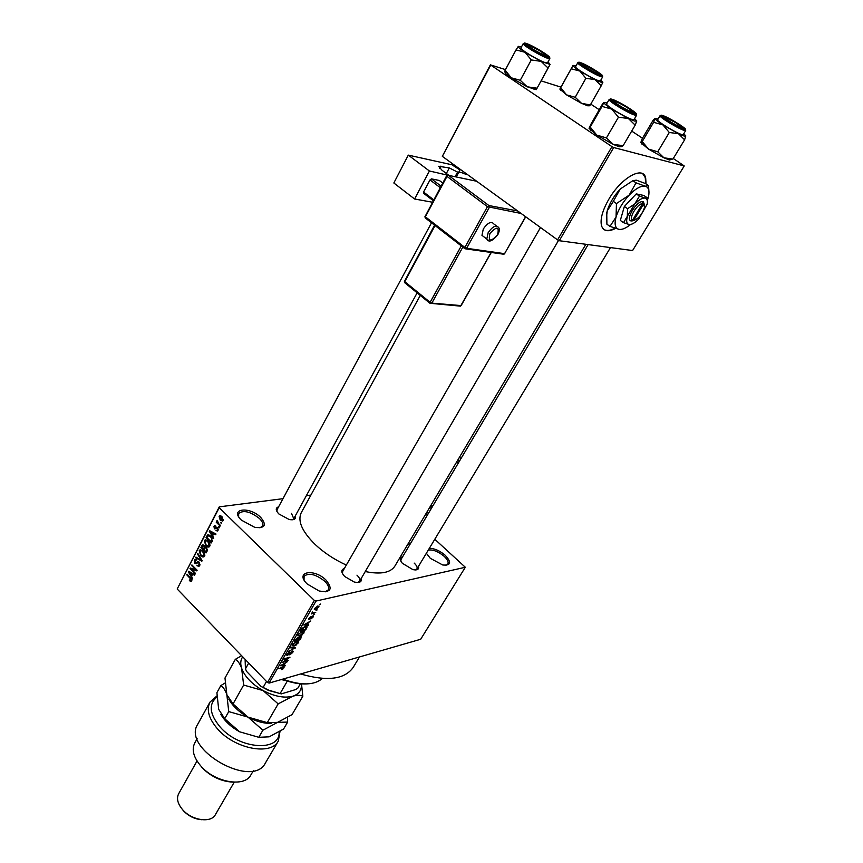 <?xml version="1.0" encoding="UTF-8"?>
<svg xmlns="http://www.w3.org/2000/svg" width="863" height="863" viewBox="0 0 863 863"><rect width="100%" height="100%" fill="white"/><g stroke="black" fill="none" stroke-linecap="round" stroke-linejoin="round"><path stroke-width="1.29" d="M260.723 517.401C267.012 525.114 265.07 528.447 254.898 527.412L241.413 520.152C229.062 508.577 249.418 505.966 260.723 517.401M259.882 527.854L262.535 526.052C263.463 523.992 262.428 521.457 259.418 518.469C250.335 511.522 243.42 509.86 238.663 513.507L238.663 516.71M326.063 580.119C333.194 589.181 330.896 592.805 319.181 591.004L307.282 584.046C294.175 571.748 314.003 567.93 326.063 580.119M325.146 591.867L328.242 589.947C329.353 587.595 328.188 584.683 324.747 581.241C315.718 574.197 308.835 572.525 304.1 576.247L304.035 579.893M429.353 548.307C434.391 548.35 439.666 550.659 445.168 555.222C451.759 562.417 450.95 565.675 442.73 564.995L430.324 558.329L426.365 553.259M445.901 565.341L447.811 564.111C448.76 562.104 447.498 559.472 444.035 556.214C438.102 551.414 432.848 549.375 428.264 550.109M646.053 183.959L645.675 177.886C643.054 165.426 621.015 177.907 608.825 199.256C602.471 210.421 600.033 219.245 601.511 225.728C603.442 231.295 608.113 232.19 615.502 228.447M645.643 183.679L645.265 177.616L642.827 173.83M361.273 578.372C361.985 581.953 359.634 583.172 354.229 582.029L344.661 576.484C340.982 572.342 340.874 569.699 344.337 568.544M357.735 582.514L359.558 581.317C360.335 579.666 359.461 577.617 356.958 575.146M295.329 515.858C296.171 519.084 294.143 520.313 289.256 519.558L278.803 513.917C275.502 510.249 275.426 507.886 278.598 506.829M292.223 519.828L293.776 518.695L291.446 513.302M418.501 566.322C419.213 569.343 417.358 570.454 412.913 569.634L402.331 563.28C399.526 559.742 399.612 557.584 402.611 556.786M415.47 569.947L416.894 568.987C417.606 567.466 416.71 565.502 414.186 563.097M346.322 565.082C334.326 559.569 323.916 552.676 315.081 544.413C302.05 531.468 297.422 520.918 301.219 512.762L420.281 295.405M310.896 495.082L306.354 495.664M282.988 498.674L219.278 506.861L219.213 507.714L314.337 600.421L315.987 601.058L269.105 683.086L267.487 682.493L314.337 600.421M219.213 507.714L177.185 589.008L219.278 506.861M318.717 607.272L315.631 609.483L314.272 609.192L317.573 606.031L318.976 606.311L318.717 607.272L317.26 606.646L314.963 608.663L315.987 608.857L318.285 606.84M315.729 612.363L311.327 613.938L312.589 611.953L312.87 612.935L315.729 612.363M313.032 617.174L310.874 618.987L312.33 616.592L308.544 619.105L310.799 616.495L309.45 618.717L312.579 615.999L313.312 616.225L312.665 616.808M306.71 628.07L305.685 629.861L300.097 631.263L301.737 628.555L305.222 626.462L307.131 626.775L306.71 628.07L306.322 627.692M301.047 637.94L299.968 639.817L294.38 641.263L297.821 637.347L298.62 637.703L300.464 636.516L301.446 636.765L300.669 637.563M295.502 647.617L288.544 651.468L294.661 648.113L290.615 647.833L290.982 647.196L295.502 647.617M288.188 660.357L282.233 662.493L288.544 658.113L284.035 659.332L284.38 658.728L289.99 657.207L283.7 661.587L288.188 660.357M283.01 668.901L281.467 669.623L283.247 667.498L278.684 668.696L282.837 667.045L284.154 667.121L282.73 668.609M269.105 683.086L420.68 639.267L465.319 567.261L315.987 601.058M285.329 665.33L284.973 665.945L280.399 665.697L287.455 661.63L285.135 663.226L283.959 665.276L285.329 665.33M292.816 652.396L289.785 654.888L292.19 652.525L291.931 651.565L287.562 655.341L286.689 655.103L289.72 651.792L287.67 653.852L287.929 654.737L292.266 650.972L293.161 651.231L292.816 652.396L292.428 652.007M296.354 644.941L294.089 646.042L292.158 645.686L292.471 644.478L296.689 641.403L298.35 641.479L298.22 642.989L296.085 644.683M302.039 635.017L299.785 636.107L297.864 635.729L298.188 634.499L302.406 631.425L304.067 631.533L303.916 633.054L301.78 634.747M308.609 624.78L308.231 625.416L303.722 624.931L310.788 620.961L308.458 622.536L307.25 624.661L308.609 624.78M314.725 614.122L313.571 614.92L314.725 614.122M317.153 609.893L315.998 610.691L317.153 609.893M320.497 604.057L319.353 604.855L320.497 604.057M220.982 522.223L221.435 523.593L220.982 522.223M218.436 523.442L220.464 525.438L220.151 526.063L216.235 522.212L216.559 521.597L217.174 522.212L217.379 520.411L218.436 523.442M218.781 526.441L219.234 527.811L218.781 526.441M217.541 527.606L218.026 530.335L217.465 530.961L215.998 530.594L217.487 529.742L217.314 528.318L214.369 528.846L213.97 526.376L215.826 526.052L214.542 526.894L214.607 528.156L216.365 527.196L217.541 527.606M212.686 535.729L213.679 538.48L209.299 531.338L209.633 530.691L215.998 534.035L215.664 534.672L213.787 533.614L212.686 535.729M209.763 546.193L208.026 547.099L205.901 545.88L204.326 540.756L205.07 539.968L208.263 541.133L209.86 543.647L209.763 546.193M204.596 556.117L202.87 557.013L200.755 555.783L199.191 550.67L199.925 549.904L203.096 551.079L204.693 553.582L204.596 556.117M191.651 580.982L190.799 581.522L189.364 580.594L189.601 579.936L190.842 580.562L190.993 579.289L186.775 574.844L187.088 574.251L190.604 577.854L191.651 580.982M177.185 589.008L267.487 682.493M191.618 576.257L192.589 578.976L188.317 571.856L188.641 571.23L194.844 574.661L194.52 575.287L192.686 574.208L191.618 576.257M191.316 569.127L195.502 573.388L195.189 573.981L189.979 568.663L190.302 568.027L195.793 569.785L191.597 565.524L191.91 564.931L197.142 570.249L196.807 570.885L191.316 569.127L192.881 568.857M199.148 562.115L199.698 565.524L198.965 566.333L196.893 565.707L199.116 564.844L198.846 562.73L197.918 562.482L196.365 563.776L194.811 563.334L194.261 560.184L194.952 559.429L196.764 559.968L194.887 560.788L195.772 563.108L197.584 561.673L199.148 562.115M197.843 553.463L202.136 560.648L201.823 561.241L195.653 557.703L195.966 557.088L201.349 560.357L197.519 554.089L197.843 553.463M206.559 547.595L207.163 550.993L206.192 552.859L200.906 547.563L202.525 544.909L204.067 545.351L204.833 547.12L206.559 547.595M210.799 536.15L212.298 541.133L211.37 542.913L206.052 537.617L207.778 534.887L210.799 536.15M221.996 516.689L223.172 520.443L222.611 521.047L220.248 520.173L219.105 516.462L219.687 515.858L221.996 516.689M434.801 539.256L465.319 567.261M559.278 240.723L632.59 250.55L684.23 165.933L613.701 147.53L559.278 240.723L557.574 239.892L611.964 146.634L613.701 147.53M490.637 65.275L442.331 156.354L490.378 64.844L611.964 146.634M442.331 156.354L557.574 239.892M560.896 87.12L541.166 80.885M505.47 69.612L490.378 64.844M590.788 104.132L599.224 109.698M631.684 131.09L642.493 138.209M673.291 158.501L684.23 165.933M585.858 244.283L394.833 566.16C390.421 572.838 380.561 574.629 365.265 571.543M359.483 656.959L353.215 667.39C344.693 679.451 327.163 681.641 300.637 673.971M431.522 222.773L277.055 509.677L276.958 511.586M588.145 244.596L401.025 559.461L400.853 561.166M342.643 571.489L342.503 573.668M190.205 580.432L189.364 580.594M191.856 580.173L191.057 580.324M191.608 579.17L190.993 579.289M187.53 574.704L186.775 574.844M189.418 571.662L188.317 571.856M193.69 574.024L192.686 574.208M189.892 573.334L191.122 575.427L191.974 573.787L189.051 572.05L189.892 573.334M192.147 575.243L191.122 575.427M189.86 571.91L189.051 572.05M192.934 573.604L191.974 573.787M191.467 568.404L189.979 568.663M196.548 569.645L195.793 569.785M192.363 565.394L191.597 565.524M197.972 565.513L196.893 565.707M199.989 564.693L199.116 564.844M199.536 562.611L198.846 562.73M197.411 562.892L194.811 563.334M196.559 559.796L194.261 560.184M197.498 562.816L195.901 563.086M198.361 561.597L197.422 561.759M196.699 557.53L195.653 557.703M201.899 560.26L201.349 560.357M198.156 553.981L197.519 554.089M203.981 556.818L202.87 557.013M201.586 555.643L200.755 555.783M202.039 550.206L199.191 550.67M199.806 551.284L201.079 555.189L203.463 556.052L203.981 555.502L202.773 551.662L201.446 550.713L199.806 551.284M202.514 550.54L201.446 550.713M203.528 551.533L202.773 551.662M204.855 555.351L203.981 555.502M201.92 547.401L200.906 547.563M204.046 545.34L201.877 545.686M205.631 546.991L204.833 547.12M201.834 547.574L203.409 549.159L204.272 547.336L203.841 546.042L202.945 545.75L201.834 547.574M204.434 548.987L203.409 549.159M204.509 545.934L203.841 546.042M205.879 547.077L204.272 547.336M204.024 549.774L205.879 551.64L206.807 549.666L206.257 548.199L205.211 547.876L204.024 549.774M206.915 551.468L205.879 551.64M206.98 548.081L206.257 548.199M207.53 549.548L206.807 549.666M207.465 550.206L206.548 550.357M209.116 546.926L208.026 547.099M206.742 545.74L205.901 545.88M207.239 540.303L204.326 540.756M204.941 541.371L206.225 545.276L208.609 546.139L209.148 545.578L207.929 541.727L206.591 540.788L204.941 541.371M207.681 540.616L206.591 540.788M208.695 541.608L207.929 541.727M210.022 545.438L209.148 545.578M207.066 537.466L206.052 537.617M208.868 534.855L207.53 535.049M206.98 537.627L211.057 541.684L211.651 538.285L210.475 536.754L208.199 535.729L206.98 537.627M212.093 541.522L211.057 541.684M211.252 536.635L210.475 536.754M212.287 538.188L211.651 538.285M212.568 540.443L211.629 540.594M210.518 531.155L209.299 531.338M214.887 533.453L213.787 533.614M210.917 532.795L212.169 534.909L213.053 533.205L210.043 531.511L210.917 532.795M213.193 534.747L212.169 534.909M210.95 531.381L210.043 531.511M214.121 533.043L213.053 533.205M218.048 530.281L215.998 530.594M218.263 529.623L217.487 529.742M218.005 528.21L217.314 528.318M217.854 527.983L216.883 528.124M216.289 528.566L214.369 528.846M215.804 526.106L213.97 526.376M217.778 527.876L215.027 528.285L217.778 527.876M219.288 526.937L218.468 527.056M217.066 522.093L216.235 522.212M217.562 520.702L216.861 520.799M221.489 522.719L220.658 522.838M221.155 520.044L220.248 520.173M221.359 516.16L219.105 516.462M219.666 517.034L220.561 519.558L222.276 520.249L221.715 517.347L219.666 517.034M222.503 517.239L221.715 517.347M223.388 519.774L222.622 519.882M283.075 666.98L283.938 667.865M284.326 665.297L284.973 665.945M282.093 665.157L283.409 665.265L284.359 663.604L282.093 665.157M286.764 654.532L287.562 655.341M294.488 647.52L295.157 648.199M294.024 647.477L294.661 648.113M293.14 644.305L292.891 645.211L294.445 645.438L297.8 642.255L296.333 642.007L292.805 643.971M295.383 640.486L297.055 640.055L298.048 638.027L295.027 640.13M297.713 639.882L299.666 639.386L300.702 637.261L297.357 639.526M298.846 634.327L298.598 635.254L300.141 635.492L303.496 632.309L302.039 632.04L298.512 634.003M301.101 630.486L305.383 629.418L306.387 627.239L304.866 627.077L300.745 630.13M305.491 626.398L306.085 626.98M307.487 624.683L308.231 625.416M305.416 624.445L306.71 624.618L307.692 622.903L305.416 624.445M308.587 618.717L309.181 619.31M314.466 608.339L315.631 609.483M603.863 229.472C606.549 231.09 610.238 230.691 614.931 228.253M307.239 683.906C299.752 684.381 291.424 682.838 282.255 679.289M282.784 679.138C301.025 685.707 314.261 685.47 322.471 678.415M587.66 105.793L590.281 104.941L589.526 105.771L587.66 105.793L581.543 103.333L575.2 97.271L585.88 78.296L594.963 79.601L601.241 85.761L602.881 82.179M590.281 104.941L581.543 103.333L566.581 94.887L560.713 87.702L559.893 89.029L573.032 65.394L576.009 65.933M582.04 63.549C588.296 65.62 605.826 76.775 599.709 74.801L599.289 74.671C592.493 71.758 586.419 68.274 581.079 64.218C579.979 63.172 580.303 62.956 582.04 63.549M577.789 62.74L575.524 66.796C574.154 67.713 592.493 78.803 598.523 80.68L600.378 80.917L602.665 76.883L600.821 76.634C594.801 74.714 576.43 63.625 577.789 62.74L578.954 62.341M560.713 87.702L571.23 68.781L579.904 71.079L585.88 78.296M600.864 80.054L602.87 82.276C602.525 82.859 599.882 81.963 594.963 79.601L579.904 71.079C575.222 68.015 572.935 66.117 573.032 65.394L571.23 68.781M590.551 104.563L601.241 85.761M575.2 97.271L566.581 94.887L559.871 89.116M596.387 71.586L583.561 64.649C582.104 64.272 582.536 64.908 584.834 66.559C590.26 70.453 601.36 75.75 598.07 72.891L596.387 71.586M539.85 50.809L529.526 45.631C527.39 45.2 528.9 46.602 534.057 49.838C542.385 54.574 545.977 56.052 544.833 54.25L539.85 50.809M671.285 122.33C678.836 126.656 682.05 127.983 680.939 126.322L675.298 122.417L666.085 117.746C664.046 117.357 665.783 118.889 671.285 122.33M617.067 103.959C623.28 108.479 635.395 114.099 631.382 110.615L629.515 109.148C624.348 105.674 619.763 103.172 615.75 101.661C613.852 101.154 614.294 101.91 617.067 103.959M288.825 681.231L281.252 679.569M281.769 679.429L287.649 680.864M287.357 681.026L280.108 693.572L281.338 693.884L268.522 690.432L260.982 686.398L246.645 671.49L245.426 668.901L248.695 663.043M300.432 683.658L297.757 688.253L295.61 689.58L281.338 693.884M260.982 686.398L268.9 690.238L280.108 693.572M266.516 681.479L263.172 687.347M245.114 659.321L245.426 668.901M548.016 61.931L550.119 64.423L541.133 61.381L548.059 68.026L550.119 64.423L536.311 89.579L548.059 68.026M545.999 56.203C538.836 53.193 532.46 49.569 526.861 45.308C525.502 44.045 525.891 43.765 528.016 44.488C535.125 46.861 553.399 58.576 546.506 56.375L545.999 56.203M545.211 62.621L547.476 62.913L549.839 58.587L547.584 58.285C540.842 56.127 521.791 44.639 523.237 43.614L520.907 47.961C519.44 49.029 538.458 60.507 545.211 62.621M537.002 88.177L527.25 86.818L520.249 80.281L531.284 59.935L541.133 61.381L525.049 52.287L531.284 59.935M520.249 80.281L511.284 77.81L505.157 70.194L516.02 49.914L525.049 52.287C520.184 49.051 517.929 47.098 518.275 46.419L516.02 49.914M505.157 70.194L504.715 71.737L505.891 73.711L505.082 70.378M518.383 46.354L521.435 46.969M536.236 89.666L527.25 86.818L511.284 77.81L505.891 73.711M669.257 159.935L673.021 158.932L669.472 160L663.938 157.821L657.735 151.78L669.289 132.492L678.458 133.689L684.596 139.828L685.805 135.912C685.794 136.742 683.345 135.998 678.458 133.689L662.913 124.898L669.289 132.492M672.385 158.997L663.938 157.821L648.501 149.105L642.234 141.543L640.799 142.524L642.245 138.641L653.474 119.644L655.006 118.501L658.135 118.921M664.111 116.451C670.152 118.242 689.332 130.583 682.568 128.35L682.557 128.35C675.707 125.491 669.354 121.823 663.496 117.336L662.806 116.322L664.111 116.451M660.044 115.707L657.606 119.828C656.063 120.831 675.988 132.988 681.705 134.52L683.216 134.628L685.697 130.529L684.186 130.399C678.491 128.835 658.523 116.678 660.044 115.707L661.274 115.308M642.234 141.543L653.625 122.309L662.913 124.898C657.886 121.607 655.254 119.472 655.006 118.501L653.625 122.309M673.021 158.932L684.596 139.828M657.735 151.78L648.501 149.105L640.81 142.632M683.766 133.722L685.805 135.912M634.607 118.587L636.775 121.057L634.521 121.047L628.393 118.522L635.179 125.146L636.765 120.949M633.021 112.88C625.804 109.946 619.116 106.117 612.957 101.392C611.576 100.086 611.824 99.73 613.701 100.302C620.626 102.363 640.702 115.415 633.021 112.88L633.021 112.88M632.137 119.493L634.003 119.623L636.57 115.221L634.726 115.07C628.286 113.28 607.52 100.637 609.149 99.504L606.613 103.927C604.963 105.092 625.686 117.746 632.137 119.493M623.14 145.653L613.291 144.412L619.17 146.732L621.759 146.656L623.14 145.653L635.179 125.146M618.447 117.195L628.393 118.522L611.759 109.116L618.447 117.195L606.43 137.907L596.786 135.103L590.216 127.066L602.04 106.419L611.759 109.116C606.506 105.631 603.873 103.409 603.841 102.438L602.04 106.419M589.084 128.404L596.786 135.103L613.291 144.412L606.43 137.907M590.216 127.066L589.084 128.22L590.95 124.164L602.611 103.787L603.841 102.438L607.207 102.891M216.969 697.034C208.35 704.143 209.472 714.208 220.335 727.239C239.741 749.515 280.324 752.083 279.137 731.889M280.022 731.349L278.296 741.09C271.219 755.708 235.211 749.084 217.918 729.343C208.857 718.955 206.214 709.882 209.968 702.115L216.937 695.912M197.142 738.717L194.747 743.011C191.478 749.72 193.539 757.412 200.928 766.107C214.952 782.558 244.682 787.585 250.842 775.006L253.323 770.767M197.023 760.983L178.663 793.733C176.365 798.404 177.627 803.647 182.427 809.462C191.478 820.411 211.068 823.388 215.372 814.683L234.218 782.202M209.968 702.115L197.67 724.359C181.424 748.944 252.525 789.505 265.405 763L278.296 741.09M233.269 782.158C221.295 781.565 210.712 776.571 201.543 767.153M201.942 819.742C194.66 819.17 188.371 816.053 183.064 810.411M302.837 696.247L292.028 714.64L277.595 722.353L267.293 722.644L247.994 717.11L233.032 703.96L226.85 694.672L224.984 678.038L235.329 659.343C237.929 660.853 240.022 663.809 241.608 668.189L243.657 685.049L263.129 690.594L278.156 703.884L292.87 696.193C297.109 695.028 300.432 695.039 302.837 696.247L301.5 683.766M233.032 703.96L243.657 685.049M241.608 655.707L235.329 659.343M267.293 722.644L278.156 703.884M271.629 723.388C264.207 723.636 256.322 721.544 247.994 717.11C239.127 712.137 232.708 706.128 228.738 699.116M301.338 683.744C301.964 689.915 299.137 694.068 292.87 696.193C284.488 698.394 274.574 696.527 263.129 690.594C251.931 684.165 244.758 676.7 241.608 668.189C240.184 663.647 240.55 659.871 242.719 656.851M225.103 683L220.809 685.6C223.323 687.207 225.329 690.227 226.85 694.672L228.738 711.597L247.994 717.11L262.891 730.217L277.595 722.353L287.649 722.083L287.455 717.574M287.649 722.083L283.571 729.03L269.148 736.84L258.792 737.304L239.612 731.792C231.025 726.98 224.758 721.144 220.788 714.273M239.612 731.792L224.725 718.739L218.673 709.321L216.904 692.665L220.809 685.6M224.725 718.739L228.738 711.597M258.792 737.304L262.891 730.217M496.516 225.977L493.906 224.024C491.381 220.928 487.854 222.568 483.312 228.943L481.964 235.34L484.208 237.045M429.407 170.982L414.596 198.997L393.841 182.999L408.307 155.124L429.407 170.982L448.177 175.308M432.471 202.233L414.596 198.997M442.741 183.032L439.353 180.475L431.446 178.868L441.079 186.138M433.28 200.701L423.733 193.398L423.571 192.039L433.755 199.817M440.259 187.67L430.001 179.925L423.571 192.039M430.001 179.925L431.446 178.868M446.344 173.474L449.299 167.94L438.652 166.289L441.953 170.194L448.361 174.973M459.957 169.946L451.932 164.779L408.307 155.124M449.299 167.94L457.584 172.104L455.092 176.721M456.225 176.958L458.48 172.773L457.584 172.104M458.48 172.773L458.533 172.589C459.256 171.845 461.727 172.438 465.934 174.38M642.536 203.603L632.471 220.27L630.67 220.831L633.679 220.475L643.733 203.841L643.474 201.845L642.277 201.597L642.536 203.603C637.304 203.603 628.286 218.587 632.471 220.27M642.234 201.672C636.247 201.467 625.707 219.008 630.713 220.766M647.326 200.885L647.088 197.659L643.884 195.48L636.258 193.895L624.359 206.484L620.324 220.432L623.507 222.654L629.116 224.52C631.727 224.758 634.941 222.913 638.782 218.954L647.153 204.143C647.8 200.648 647.099 198.619 645.071 198.091L639.483 196.095L636.258 193.895M647.088 197.659L645.071 198.091C642.482 197.756 639.224 199.59 635.297 203.614L627.574 208.706L624.359 206.484M639.483 196.095L623.507 222.654M627.574 208.706L627.282 216.937C626.182 220.971 626.592 223.441 628.512 224.348L629.116 224.52M647.315 200.755L648.609 196.181C649.645 190.453 648.512 187.12 645.2 186.192C640.95 185.577 635.6 188.566 629.149 195.167C622.773 202.136 618.415 209.429 616.053 217.044C614.316 223.636 615.028 227.67 618.199 229.127L619.213 229.396C622.255 229.774 626.053 228.134 630.573 224.477M648.879 190.82L648.491 185.61L645.362 183.495L636.279 180.151L632.859 180.691L636.02 182.827L629.149 195.167L616.452 203.539L613.323 201.359L620.206 189.04L632.859 180.691M648.491 185.61L645.2 186.192L636.02 182.827M616.452 203.539L616.053 217.044L609.979 226.386L606.894 224.218L606.754 213.021L607.228 210.885L613.323 201.359M609.979 226.386L619.213 229.396M620.206 189.04C613.863 195.987 609.537 203.269 607.228 210.885L606.387 218.069M644.564 205.049L643.431 201.92M631.921 220.971L633.679 220.475C638.598 218.652 642.212 214.315 644.521 207.487L643.733 203.841M631.252 220.615L631.878 221.047M191.057 578.361L190.345 578.49M191.198 572.654L190.292 572.816M199.116 562.093L196.613 562.525M201.241 559.159L200.648 559.256M206.581 547.606L203.992 548.027M208.231 535.718L206.926 535.912M212.33 532.104L211.327 532.255M217.454 527.53L215.621 527.8M293.247 647.412L293.927 648.091M580.702 62.686C571.975 59.439 593.054 73.053 600.648 75.545C609.008 78.555 588.275 65.221 580.702 62.686M547.401 57.12C556.862 60.529 535.265 46.483 526.624 43.592C516.754 39.935 538.717 54.272 547.401 57.12M662.687 115.534C654.478 112.708 677.024 127.271 684.003 129.277C691.824 131.856 669.666 117.605 662.687 115.534M634.532 113.862C643.399 116.785 620.217 101.715 612.212 99.331C602.892 96.127 626.506 111.543 634.532 113.862M488.943 240.723L486.797 239.029L488.167 232.632C492.719 226.246 496.247 224.585 498.76 227.67C499.817 228.835 499.504 231.176 497.832 234.682C492.374 241.284 488.695 242.73 486.797 239.029L481.964 235.34M489.914 233.495C488.08 241.748 490.637 242.158 497.584 234.725C499.45 226.451 496.894 226.041 489.914 233.495M465.06 248.781L466.624 248.296L504.575 253.657L525.578 216.689M464.672 248.522L425.524 218.145L425.362 216.807L464.877 247.444L487.455 206.667L446.991 176.397L425.362 216.807L424.952 216.268L425.179 217.854L464.661 248.479L464.877 247.444L466.624 248.296L489.224 207.541L488.933 205.556L517.671 210.96M440.885 166.106L439.72 168.296M476.7 181.262L448.458 175.329L488.933 205.556L487.455 206.667L521.155 213.485M435.071 225.523L404.758 281.651L430.119 302.32L461.306 245.879M462.838 247.077L431.834 303.129L461.144 305.588L491.09 252.449M430.281 303.549L431.834 303.129L430.119 302.32L430.281 303.549M459.731 306.074L461.327 305.254M404.93 282.881L404.38 281.079L404.585 282.6L429.925 303.269L460.54 306.138L491.295 252.481M404.671 281.004L434.574 225.135M464.995 248.771L503.895 254.251L504.812 253.603L502.989 254.121M525.729 216.796L504.726 253.377M425.243 216.225L446.559 175.89L446.991 176.397L448.458 175.329L446.851 175.858M426.354 513.043L428.933 512.503M431.824 507.649L429.245 508.167M407.8 544.305L410.4 543.69M427.811 514.391L425.243 514.931M430.357 506.311L432.913 505.794M458.695 462.428L456.16 462.827M457.239 461.015L459.763 460.615M461.004 458.544L459.461 457.271M304.229 631.802L303.657 632.795M298.522 641.748L297.962 642.73M190.842 580.562L191.845 580.378M198.566 565.427L199.849 565.211M198.317 562.417L199.267 562.255M194.952 559.429L195.599 559.321M195.728 560.206L196.732 560.033M195.987 563.054L197.519 562.784M197.584 561.673L198.199 561.565M199.925 549.904L200.852 549.753M201.057 550.605L202.33 550.4M203.463 556.052L204.725 555.837M202.525 544.909L203.075 544.823M203.247 545.696L204.229 545.545M205.577 547.811L206.613 547.649M205.07 539.968L206.03 539.828M206.225 540.68L207.508 540.486M208.609 546.139L209.882 545.934M207.778 534.887L208.501 534.769M208.695 535.653L210.011 535.459M217.131 530.13L218.177 529.979M214.553 525.74L215.103 525.664M215.135 526.506L215.685 526.43M219.687 515.858L220.453 515.75M220.507 516.592L221.705 516.43M222.276 520.249L223.323 520.098M297.455 641.921L296.894 641.349M298.598 635.254L298.059 634.726M303.15 631.964L302.579 631.392M306.138 627.002L305.534 626.398M318.026 606.603L317.476 606.063M602.665 76.883L602.406 75.674M560.874 90.583L560.346 88.317M582.816 64.898L582.169 65.113M598.232 73.657L598.383 74.326M528.631 45.933L527.929 46.181M460.27 169.353L458.533 172.589M417.142 292.848L293.776 518.695M545.049 55.178L545.222 55.912M681.112 127.163L681.252 127.864M610.475 247.584L416.894 568.987M665.254 118.004L664.564 118.22M631.608 111.651L631.77 112.427M359.558 581.317L558.544 240.367M342.018 572.568L540.497 227.508M614.736 101.996L613.981 102.244M549.839 58.587L549.558 57.271M524.488 43.161L523.237 43.614M534.078 89.536L536.764 88.63M685.697 130.529L685.449 129.267M641.899 144.099L641.511 142.319M636.57 115.221L636.301 113.84M610.475 99.051L609.149 99.504M590.465 130.27L589.861 127.551M619.17 146.732L622.396 145.718M459.483 457.217L461.025 458.49M407.638 544.596L410.227 543.981"/></g></svg>
